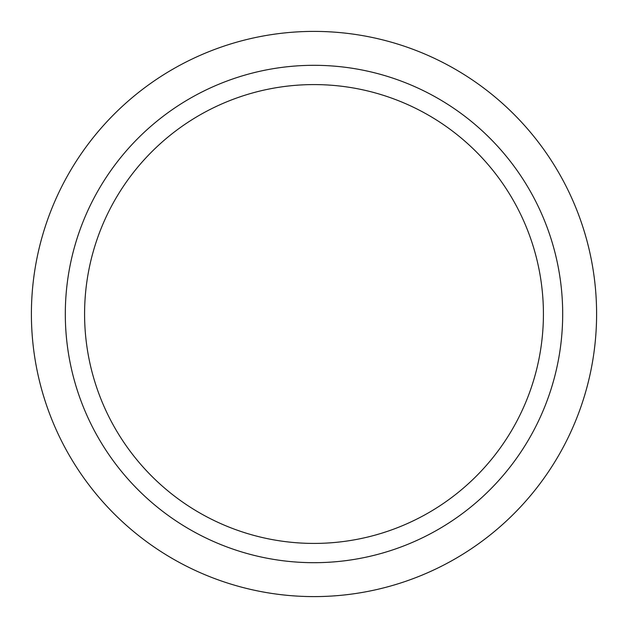 <?xml version="1.0" encoding="UTF-8"?>
<svg xmlns="http://www.w3.org/2000/svg" width="628" height="628" viewBox="0 0 628 628"><rect width="100%" height="100%" fill="white"/><g stroke="black" fill="none" stroke-linecap="round" stroke-linejoin="round"><path stroke-width="0.94" d="M314 596.6A282.6 282.6 0 0 1 31.4 314A282.6 282.6 0 0 1 314 31.4A282.6 282.6 0 0 1 596.6 314A282.6 282.6 0 0 1 314 596.6M314 65.312A248.688 248.688 0 0 1 562.688 314A248.688 248.688 0 0 1 314 562.688A248.688 248.688 0 0 1 65.312 314A248.688 248.688 0 0 1 314 65.312M84.584 314A229.416 229.416 0 0 1 314 84.584A229.416 229.416 0 0 1 543.416 314A229.416 229.416 0 0 1 314 543.416A229.416 229.416 0 0 1 84.584 314"/></g></svg>
